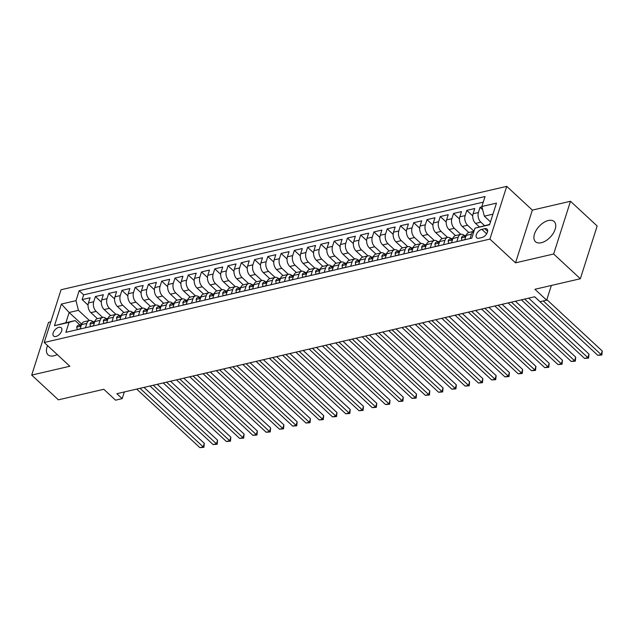 <?xml version="1.0" encoding="UTF-8"?>
<svg xmlns="http://www.w3.org/2000/svg" width="634" height="634" viewBox="0 0 634 634"><rect width="100%" height="100%" fill="white"/><g stroke="black" fill="none" stroke-linecap="round" stroke-linejoin="round"><path stroke-width="0.95" d="M47.582 345.609A13.75 7.751 -47.2 0 0 48.01 354.794A13.75 7.751 -47.2 0 0 53.811 355.832A13.75 7.751 -47.2 0 0 57.211 354.533M541.278 242.751A13.75 7.751 -47.2 0 0 553.347 233.153A13.75 7.751 -47.2 0 0 554.171 221.551A13.75 7.751 -47.2 0 0 548.378 220.513A13.75 7.751 -47.2 0 0 536.301 230.102A13.75 7.751 -47.2 0 0 535.484 241.713A13.75 7.751 -47.2 0 0 541.278 242.751M55.966 336.464A5.643 3.178 -47.2 0 0 60.912 332.525A5.643 3.178 -47.2 0 0 61.252 327.762A5.643 3.178 -47.2 0 0 58.875 327.334A5.643 3.178 -47.2 0 0 53.922 331.273A5.643 3.178 -47.2 0 0 53.581 336.036A5.643 3.178 -47.2 0 0 55.966 336.464M50.807 321.818L48.533 322.349L31.7 375.09L58.391 399.832L103.817 389.292L115.562 400.181L122.196 398.635L124.327 391.955M506.732 186.356L61.046 289.746L44.214 342.487L489.9 239.089L506.732 186.356L532.354 210.108L515.521 262.848L553.656 253.996L570.489 201.263L532.354 210.108M570.489 201.263L597.173 226.005L580.34 278.746L534.914 289.278L546.659 300.167L551.35 285.466M553.656 253.996L580.34 278.746M481.967 206.866L480.057 207.31L482.696 209.751M479.344 226.917L475.548 223.398A7.053 4.478 -103.1 0 1 473.091 213.737L474.755 208.538L466.798 210.385L472.734 215.885M468.788 232.512L462.281 226.481A7.053 4.478 76.9 0 1 459.832 216.82L461.489 211.613L453.532 213.46L459.468 218.96M455.529 235.594L449.015 229.556A7.053 4.478 76.9 0 1 446.566 219.895L448.222 214.688L440.265 216.535L446.201 222.043M442.263 238.669L435.748 232.63A7.053 4.478 76.9 0 1 433.299 222.97L434.964 217.771L426.999 219.618L432.935 225.118M428.996 241.744L422.49 235.705A7.053 4.478 76.9 0 1 420.033 226.045L421.697 220.846L413.74 222.692L419.676 228.192M415.73 244.819L409.223 238.788A7.053 4.478 76.9 0 1 406.774 229.128L408.431 223.921L400.474 225.767L406.41 231.275M402.471 247.902L395.957 241.863A7.053 4.478 76.9 0 1 393.508 232.202L395.172 227.004L387.208 228.85L393.143 234.35M389.205 250.977L382.69 244.938A7.053 4.478 76.9 0 1 380.241 235.277L381.906 230.079L373.949 231.925L379.877 237.425M375.938 254.052L369.432 248.021A7.053 4.478 76.9 0 1 366.983 238.36L368.639 233.153L360.683 235L366.618 240.5M362.672 257.135L356.165 251.096A7.053 4.478 76.9 0 1 353.717 241.435L355.373 236.228L347.416 238.075L353.352 243.583M349.413 260.209L342.899 254.171A7.053 4.478 76.9 0 1 340.45 244.51L342.114 239.311L334.15 241.158L340.086 246.658M336.147 263.284L329.632 257.245A7.053 4.478 76.9 0 1 327.184 247.585L328.848 242.386L320.891 244.233L326.819 249.733M322.88 266.359L316.374 260.328A7.053 4.478 76.9 0 1 313.925 250.668L315.581 245.461L307.625 247.308L313.561 252.815M309.622 269.442L303.107 263.403A7.053 4.478 76.9 0 1 300.659 253.743L302.315 248.544L294.358 250.39L300.294 255.89M296.355 272.517L289.841 266.478A7.053 4.478 76.9 0 1 287.392 256.818L289.056 251.619L281.092 253.465L287.028 258.965M283.089 275.592L276.582 269.561A7.053 4.478 76.9 0 1 274.126 259.9L275.79 254.694L267.833 256.54L273.761 262.04M269.822 278.675L263.316 272.636A7.053 4.478 76.9 0 1 260.867 262.975L262.524 257.769L254.567 259.615L260.503 265.123M256.564 281.75L250.05 275.711A7.053 4.478 76.9 0 1 247.601 266.05L249.257 260.851L241.3 262.698L247.236 268.198M243.297 284.825L236.783 278.786A7.053 4.478 76.9 0 1 234.334 269.133L235.999 263.926L228.034 265.773L233.97 271.273M230.031 287.899L223.525 281.868A7.053 4.478 76.9 0 1 221.068 272.208L222.732 267.001L214.775 268.848L220.711 274.356M216.765 290.982L210.258 284.943A7.053 4.478 76.9 0 1 207.809 275.283L209.466 270.084L201.509 271.931L207.445 277.43M203.506 294.057L196.992 288.018A7.053 4.478 76.9 0 1 194.543 278.358L196.199 273.159L188.243 275.005L194.178 280.505M190.24 297.132L183.725 291.101A7.053 4.478 76.9 0 1 181.276 281.441L182.941 276.234L174.976 278.08L180.912 283.58M176.973 300.215L170.467 294.176A7.053 4.478 76.9 0 1 168.01 284.515L169.674 279.309L161.718 281.155L167.653 286.663M163.707 303.29L157.2 297.251A7.053 4.478 76.9 0 1 154.751 287.59L156.408 282.392L148.451 284.238L154.387 289.738M150.448 306.365L143.934 300.334A7.053 4.478 76.9 0 1 141.485 290.673L143.141 285.466L135.185 287.313L141.12 292.813M137.182 309.44L130.667 303.409A7.053 4.478 76.9 0 1 128.219 293.748L129.883 288.541L121.918 290.388L127.854 295.896M123.915 312.522L117.409 306.484A7.053 4.478 76.9 0 1 114.952 296.823L116.616 291.624L108.66 293.471L114.595 298.971M110.649 315.597L104.142 309.558A7.053 4.478 76.9 0 1 101.694 299.898L103.35 294.699L95.393 296.546L101.329 302.046M85.424 327.778L86.818 323.411A7.053 4.478 -103.1 0 1 89.497 320.503A7.053 4.478 -103.1 0 1 92.905 321.668L93.055 321.803M98.69 324.703L100.085 320.336A7.053 4.478 -103.1 0 1 102.756 317.428A7.053 4.478 -103.1 0 1 106.171 318.593L106.314 318.728M111.956 321.62L113.343 317.262A7.053 4.478 -103.1 0 1 116.022 314.353A7.053 4.478 -103.1 0 1 119.438 315.518L119.58 315.653M125.215 318.545L126.61 314.179A7.053 4.478 -103.1 0 1 129.288 311.27A7.053 4.478 -103.1 0 1 132.704 312.435L132.847 312.57M138.481 315.47L139.876 311.104A7.053 4.478 -103.1 0 1 142.555 308.195A7.053 4.478 -103.1 0 1 145.963 309.36L146.113 309.495M151.748 312.396L153.143 308.029A7.053 4.478 -103.1 0 1 155.813 305.12A7.053 4.478 -103.1 0 1 159.229 306.285L159.372 306.42M165.014 309.313L166.401 304.946A7.053 4.478 -103.1 0 1 169.08 302.046A7.053 4.478 -103.1 0 1 172.496 303.211L172.638 303.345M178.273 306.238L179.668 301.871A7.053 4.478 -103.1 0 1 182.346 298.963A7.053 4.478 -103.1 0 1 185.762 300.128L185.905 300.262M191.539 303.163L192.934 298.796A7.053 4.478 -103.1 0 1 195.613 295.888A7.053 4.478 -103.1 0 1 199.021 297.053L199.163 297.188M204.806 300.08L206.201 295.721A7.053 4.478 -103.1 0 1 208.871 292.813A7.053 4.478 -103.1 0 1 212.287 293.978L212.43 294.113M218.072 297.005L219.459 292.639A7.053 4.478 -103.1 0 1 222.138 289.73A7.053 4.478 -103.1 0 1 225.553 290.895L225.696 291.03M231.331 293.93L232.726 289.564A7.053 4.478 -103.1 0 1 235.404 286.655A7.053 4.478 -103.1 0 1 238.812 287.82L238.963 287.955M244.597 290.855L245.992 286.489A7.053 4.478 -103.1 0 1 248.671 283.58A7.053 4.478 -103.1 0 1 252.078 284.745L252.221 284.88M257.864 287.773L259.258 283.406A7.053 4.478 -103.1 0 1 261.929 280.505A7.053 4.478 -103.1 0 1 265.345 281.67L265.488 281.797M271.13 284.698L272.517 280.331A7.053 4.478 -103.1 0 1 275.196 277.423A7.053 4.478 -103.1 0 1 278.611 278.588L278.754 278.722M284.389 281.623L285.783 277.256A7.053 4.478 -103.1 0 1 288.462 274.348A7.053 4.478 -103.1 0 1 291.87 275.513L292.02 275.647M297.655 278.54L299.05 274.181A7.053 4.478 -103.1 0 1 301.729 271.273A7.053 4.478 -103.1 0 1 305.136 272.438L305.279 272.572M310.922 275.465L312.316 271.098A7.053 4.478 -103.1 0 1 314.987 268.19A7.053 4.478 -103.1 0 1 318.403 269.355L318.545 269.49M324.18 272.39L325.575 268.024A7.053 4.478 -103.1 0 1 328.253 265.115A7.053 4.478 -103.1 0 1 331.669 266.28L331.812 266.415M337.447 269.315L338.841 264.949A7.053 4.478 -103.1 0 1 341.52 262.04A7.053 4.478 -103.1 0 1 344.928 263.205L345.078 263.34M350.713 266.232L352.108 261.866A7.053 4.478 -103.1 0 1 354.786 258.957A7.053 4.478 -103.1 0 1 358.194 260.13L358.337 260.257M363.979 263.158L365.374 258.791A7.053 4.478 -103.1 0 1 368.045 255.882A7.053 4.478 -103.1 0 1 371.461 257.047L371.603 257.182M377.238 260.083L378.633 255.716A7.053 4.478 -103.1 0 1 381.311 252.808A7.053 4.478 -103.1 0 1 384.727 253.972L384.87 254.107M390.504 257L391.899 252.641A7.053 4.478 -103.1 0 1 394.578 249.733A7.053 4.478 -103.1 0 1 397.986 250.898L398.136 251.032M403.771 253.925L405.166 249.558A7.053 4.478 -103.1 0 1 407.844 246.65A7.053 4.478 -103.1 0 1 411.252 247.815L411.395 247.949M417.037 250.85L418.424 246.483A7.053 4.478 -103.1 0 1 421.103 243.575A7.053 4.478 -103.1 0 1 424.518 244.74L424.661 244.875M430.296 247.775L431.691 243.408A7.053 4.478 -103.1 0 1 434.369 240.5A7.053 4.478 -103.1 0 1 437.785 241.665L437.928 241.8M443.562 244.692L444.957 240.326A7.053 4.478 -103.1 0 1 447.636 237.417A7.053 4.478 -103.1 0 1 451.043 238.59L451.194 238.717M456.829 241.617L458.224 237.251A7.053 4.478 -103.1 0 1 460.902 234.342A7.053 4.478 -103.1 0 1 464.31 235.507L464.453 235.642M546.659 300.167L540.025 301.705L534.684 296.76L116.854 393.69L122.196 398.635M484.748 228.676L481.832 229.349A5.46 3.083 -47.2 0 0 477.037 233.161A5.46 3.083 -47.2 0 0 476.705 237.774A5.46 3.083 -47.2 0 0 479.011 238.186L481.927 237.512A5.46 3.083 -47.2 0 0 486.73 233.7A5.46 3.083 -47.2 0 0 487.055 229.088A5.46 3.083 -47.2 0 0 484.748 228.676L487.641 231.355M81.707 324.125L69.146 312.483L65.873 322.746L75.161 320.59L69.066 322.334L65.888 332.311L471.775 238.146L474.961 228.169L489.662 224.428M69.066 322.334L54.476 325.717L61.395 304.051L75.985 300.667L79.171 290.689L485.058 196.524L481.872 206.51L496.47 203.118L489.551 224.785L474.961 228.169M102.692 317.444L96.186 311.405A7.053 4.478 -103.1 0 1 93.729 301.744L95.393 296.546M97.39 318.672L90.876 312.641L96.186 311.405M115.959 314.369L109.444 308.33A7.053 4.478 -103.1 0 1 106.995 298.669L108.66 293.471M129.225 311.286L122.711 305.255A7.053 4.478 -103.1 0 1 120.262 295.595L121.918 290.388M142.484 308.211L135.977 302.172A7.053 4.478 -103.1 0 1 133.528 292.512L135.185 287.313M155.75 305.136L149.244 299.097A7.053 4.478 -103.1 0 1 146.787 289.437L148.451 284.238M169.016 302.053L162.502 296.023A7.053 4.478 -103.1 0 1 160.053 286.362L161.718 281.155M182.275 298.979L175.769 292.948A7.053 4.478 -103.1 0 1 173.32 283.287L174.976 278.08M195.541 295.904L189.035 289.865A7.053 4.478 -103.1 0 1 186.586 280.204L188.243 275.005M208.808 292.829L202.301 286.79A7.053 4.478 -103.1 0 1 199.845 277.129L201.509 271.931M222.074 289.746L215.56 283.715A7.053 4.478 -103.1 0 1 213.111 274.054L214.775 268.848M235.333 286.671L228.826 280.632A7.053 4.478 -103.1 0 1 226.378 270.972L228.034 265.773M248.599 283.596L242.093 277.557A7.053 4.478 -103.1 0 1 239.644 267.897L241.3 262.698M261.866 280.513L255.359 274.482A7.053 4.478 -103.1 0 1 252.903 264.822L254.567 259.615M275.132 277.438L268.618 271.407A7.053 4.478 -103.1 0 1 266.169 261.747L267.833 256.54M288.391 274.363L281.884 268.325A7.053 4.478 -103.1 0 1 279.435 258.664L281.092 253.465M301.657 271.289L295.151 265.25A7.053 4.478 -103.1 0 1 292.702 255.589L294.358 250.39M314.924 268.206L308.409 262.175A7.053 4.478 -103.1 0 1 305.96 252.514L307.625 247.308M328.19 265.131L321.676 259.092A7.053 4.478 -103.1 0 1 319.227 249.431L320.891 244.233M341.449 262.056L334.942 256.017A7.053 4.478 -103.1 0 1 332.493 246.357L334.15 241.158M354.715 258.973L348.209 252.942A7.053 4.478 -103.1 0 1 345.76 243.282L347.416 238.075M367.982 255.898L361.467 249.867A7.053 4.478 -103.1 0 1 359.018 240.207L360.683 235M381.248 252.823L374.734 246.784A7.053 4.478 -103.1 0 1 372.285 237.124L373.949 231.925M394.507 249.748L388 243.71A7.053 4.478 -103.1 0 1 385.551 234.049L387.208 228.85M407.773 246.666L401.267 240.635A7.053 4.478 -103.1 0 1 398.81 230.974L400.474 225.767M421.039 243.591L414.525 237.552A7.053 4.478 -103.1 0 1 412.076 227.891L413.74 222.692M434.306 240.516L427.791 234.477A7.053 4.478 -103.1 0 1 425.343 224.816L426.999 219.618M447.564 237.433L441.058 231.402A7.053 4.478 -103.1 0 1 438.609 221.742L440.265 216.535M460.831 234.358L454.324 228.327A7.053 4.478 -103.1 0 1 451.868 218.667L453.532 213.46M473.994 231.188L467.583 225.244A7.053 4.478 -103.1 0 1 465.134 215.584L466.798 210.385M484.566 225.617L480.849 222.169A7.053 4.478 -103.1 0 1 478.401 212.509L480.057 207.31M483.266 202.143L83.648 294.85L82.127 299.62L88.063 305.12M90.876 312.641A7.053 4.478 76.9 0 1 88.427 302.981L90.083 297.774L82.127 299.62M464.785 239.771L466.18 235.404A7.053 4.478 -103.1 0 1 468.859 232.496L473.955 231.315A7.053 4.478 -103.1 0 0 471.482 234.176L470.095 238.542M460.902 234.342L455.592 235.579A7.053 4.478 76.9 0 0 452.914 238.479L451.519 242.846M447.636 237.417L442.326 238.653A7.053 4.478 76.9 0 0 439.647 241.562L438.26 245.929M434.369 240.5L429.067 241.728A7.053 4.478 76.9 0 0 426.389 244.637L424.994 249.003M421.103 243.575L415.801 244.803A7.053 4.478 76.9 0 0 413.122 247.712L411.728 252.078M407.844 246.65L402.535 247.886A7.053 4.478 76.9 0 0 399.856 250.795L398.461 255.153M394.578 249.733L389.268 250.961A7.053 4.478 76.9 0 0 386.597 253.869L385.203 258.236M381.311 252.808L376.01 254.036A7.053 4.478 76.9 0 0 373.331 256.944L371.936 261.311M368.045 255.882L362.743 257.119A7.053 4.478 76.9 0 0 360.064 260.019L358.67 264.386M354.786 258.957L349.477 260.194A7.053 4.478 76.9 0 0 346.798 263.102L345.403 267.469M341.52 262.04L336.21 263.268A7.053 4.478 76.9 0 0 333.539 266.177L332.145 270.544M328.253 265.115L322.952 266.343A7.053 4.478 76.9 0 0 320.273 269.252L318.878 273.619M314.987 268.19L309.685 269.426A7.053 4.478 76.9 0 0 307.007 272.335L305.612 276.693M301.729 271.273L296.419 272.501A7.053 4.478 76.9 0 0 293.74 275.41L292.353 279.776M288.462 274.348L283.152 275.576A7.053 4.478 76.9 0 0 280.482 278.484L279.087 282.851M275.196 277.423L269.894 278.659A7.053 4.478 76.9 0 0 267.215 281.567L265.82 285.926M261.929 280.505L256.627 281.734A7.053 4.478 76.9 0 0 253.949 284.642L252.554 289.009M248.671 283.58L243.361 284.809A7.053 4.478 76.9 0 0 240.682 287.717L239.295 292.084M235.404 286.655L230.094 287.884A7.053 4.478 76.9 0 0 227.424 290.792L226.029 295.159M222.138 289.73L216.836 290.966A7.053 4.478 76.9 0 0 214.157 293.875L212.762 298.234M208.871 292.813L203.569 294.041A7.053 4.478 76.9 0 0 200.891 296.95L199.496 301.316M195.613 295.888L190.303 297.116A7.053 4.478 76.9 0 0 187.624 300.025L186.237 304.391M182.346 298.963L177.037 300.199A7.053 4.478 76.9 0 0 174.366 303.107L172.971 307.466M169.08 302.046L163.778 303.274A7.053 4.478 76.9 0 0 161.099 306.182L159.705 310.549M155.813 305.12L150.512 306.349A7.053 4.478 76.9 0 0 147.833 309.257L146.438 313.624M142.555 308.195L137.245 309.424A7.053 4.478 76.9 0 0 134.567 312.332L133.18 316.699M129.288 311.27L123.979 312.507A7.053 4.478 76.9 0 0 121.308 315.415L119.913 319.774M116.022 314.353L110.72 315.581A7.053 4.478 76.9 0 0 108.042 318.49L106.647 322.857M102.756 317.428L97.454 318.656A7.053 4.478 76.9 0 0 94.775 321.565L93.38 325.931M89.497 320.503L84.187 321.739A7.053 4.478 76.9 0 0 81.509 324.648L80.122 329.006M75.161 320.59L79.789 324.885M492.943 214.165L484.328 216.162L481.872 206.51M490.478 221.876L484.328 216.162M515.521 262.848L489.9 239.089M31.7 375.09L69.835 366.238L44.214 342.487M89.426 320.519L78.434 310.327L69.146 312.483L61.395 304.051M83.648 294.85L79.171 290.689M75.985 300.667L78.434 310.327M54.476 325.717L65.873 322.746M543.283 300.952L601.111 354.564L597.799 355.333L534.636 296.775M546.833 299.62L602.245 350.998L601.111 354.564L601.848 355.008L597.799 355.333M602.245 350.998L601.848 355.008M464.825 239.644L461.845 240.341L461.433 237.798A4.668 2.964 -103.1 0 1 463.177 235.943L465.697 235.357A4.668 2.964 76.9 0 0 464.421 236.26L464.389 236.751M524.683 299.082L587.845 357.639L584.532 358.408L521.37 299.85M466.014 235.896A4.668 2.964 -103.1 0 1 466.03 235.872C464.96 236.957 464.429 237.076 464.421 236.26L464.968 236.775M466.212 235.309A4.668 2.964 76.9 0 0 465.697 235.357M528.669 298.154L588.986 354.073L587.845 357.639L588.582 358.091L584.532 358.408M588.986 354.073L588.582 358.091M451.559 242.727L448.579 243.416L448.167 240.872A4.668 2.964 -103.1 0 1 449.918 239.018L452.438 238.432A4.668 2.964 76.9 0 0 451.154 239.343L451.123 239.834M511.416 302.156L574.578 360.714L571.266 361.483L508.103 302.925M451.709 239.85L451.154 239.343C451.162 240.151 451.693 240.032 452.747 238.97A4.668 2.964 -103.1 0 1 452.771 238.947M452.945 238.384A4.668 2.964 76.9 0 0 452.438 238.432M515.402 301.229L575.72 357.156L574.578 360.714L575.315 361.166L571.266 361.483M575.72 357.156L575.315 361.166M438.3 245.802L435.32 246.491L434.9 243.947A4.668 2.964 -103.1 0 1 436.652 242.093L439.172 241.506A4.668 2.964 76.9 0 0 437.896 242.418L437.864 242.909M498.158 305.231L561.32 363.797L557.999 364.566L494.837 306M438.443 242.925L437.896 242.418C437.896 243.234 438.427 243.107 439.489 242.045A4.668 2.964 -103.1 0 1 439.505 242.022M439.687 241.459A4.668 2.964 76.9 0 0 439.172 241.506M502.136 304.312L562.453 360.231L561.32 363.797L562.049 364.241L557.999 364.566M562.453 360.231L562.049 364.241M425.034 248.877L422.054 249.566L421.634 247.03A4.668 2.964 -103.1 0 1 423.385 245.168L425.905 244.589A4.668 2.964 76.9 0 0 424.629 245.493L424.598 245.984M484.891 308.314L548.053 366.872L544.741 367.641L481.578 309.083M425.176 246L424.629 245.493C424.637 246.309 425.16 246.182 426.222 245.128A4.668 2.964 -103.1 0 1 426.238 245.104M426.42 244.542A4.668 2.964 76.9 0 0 425.905 244.589M488.877 307.387L549.187 363.306L548.053 366.872L548.79 367.316L544.741 367.641M549.187 363.306L548.79 367.316M411.767 251.952L408.787 252.649L408.375 250.105A4.668 2.964 -103.1 0 1 410.119 248.251L412.639 247.664A4.668 2.964 76.9 0 0 411.363 248.576L411.331 249.059M471.625 311.389L534.787 369.947L531.474 370.716L468.312 312.158M411.91 249.083L411.363 248.576C411.371 249.384 411.902 249.265 412.956 248.203A4.668 2.964 -103.1 0 1 412.972 248.179M413.154 247.617A4.668 2.964 76.9 0 0 412.639 247.664M475.611 310.462L535.928 366.381L534.787 369.947L535.524 370.399L531.474 370.716M535.928 366.381L535.524 370.399M398.501 255.034L395.521 255.724L395.109 253.18A4.668 2.964 -103.1 0 1 396.86 251.326L399.38 250.739A4.668 2.964 76.9 0 0 398.097 251.65L398.065 252.142M458.358 314.464L521.528 373.022L518.208 373.791L455.046 315.233M399.689 251.278A4.668 2.964 -103.1 0 1 399.713 251.254C398.635 252.34 398.104 252.459 398.097 251.65L398.651 252.158M399.888 250.692A4.668 2.964 76.9 0 0 399.38 250.739M462.344 313.545L522.662 369.464L521.528 373.022L522.257 373.474L518.208 373.791M522.662 369.464L522.257 373.474M385.242 258.109L382.262 258.799L381.842 256.255A4.668 2.964 -103.1 0 1 383.594 254.4L386.114 253.814A4.668 2.964 76.9 0 0 384.838 254.725L384.806 255.217M445.1 317.539L508.262 376.105L504.941 376.873L441.779 318.316M385.385 255.233L384.838 254.725C384.838 255.542 385.369 255.415 386.431 254.361A4.668 2.964 -103.1 0 1 386.447 254.329M386.629 253.766A4.668 2.964 76.9 0 0 386.114 253.814M449.078 316.62L509.395 372.538L508.262 376.105L508.991 376.548L504.941 376.873M509.395 372.538L508.991 376.548M371.976 261.184L368.996 261.882L368.576 259.338A4.668 2.964 -103.1 0 1 370.327 257.483L372.847 256.897A4.668 2.964 76.9 0 0 371.572 257.8L371.54 258.292M431.833 320.622L494.995 379.18L491.683 379.948L428.521 321.39M372.118 258.315L371.572 257.8C371.579 258.617 372.11 258.498 373.164 257.436A4.668 2.964 -103.1 0 1 373.18 257.412M373.363 256.849A4.668 2.964 76.9 0 0 372.847 256.897M435.82 319.694L496.137 375.613L494.995 379.18L495.733 379.631L491.683 379.948M496.137 375.613L495.733 379.631M358.709 264.267L355.729 264.957L355.317 262.413A4.668 2.964 -103.1 0 1 357.061 260.558L359.581 259.972A4.668 2.964 76.9 0 0 358.305 260.883L358.273 261.374M418.567 323.697L481.729 382.254L478.416 383.023L415.254 324.465M359.898 260.511A4.668 2.964 -103.1 0 1 359.914 260.487C358.844 261.573 358.313 261.691 358.305 260.883L358.852 261.39M360.096 259.924A4.668 2.964 76.9 0 0 359.581 259.972M422.553 322.769L482.87 378.696L481.729 382.254L482.466 382.706L478.416 383.023M482.87 378.696L482.466 382.706M345.451 267.342L342.463 268.031L342.051 265.488A4.668 2.964 -103.1 0 1 343.802 263.633L346.322 263.047A4.668 2.964 76.9 0 0 345.039 263.958L345.007 264.449M405.308 326.772L468.471 385.337L465.15 386.106L401.988 327.54M345.593 264.465L345.039 263.958C345.047 264.774 345.578 264.647 346.632 263.586A4.668 2.964 -103.1 0 1 346.655 263.562M346.83 262.999A4.668 2.964 76.9 0 0 346.322 263.047M409.287 325.852L469.604 381.771L468.471 385.337L469.2 385.781L465.15 386.106M469.604 381.771L469.2 385.781M332.184 270.417L329.204 271.106L328.784 268.57A4.668 2.964 -103.1 0 1 330.536 266.708L333.056 266.129A4.668 2.964 76.9 0 0 331.78 267.033L331.748 267.524M392.042 329.854L455.204 388.412L451.884 389.181L388.721 330.623M332.327 267.54L331.78 267.033C331.78 267.849 332.311 267.722 333.373 266.668A4.668 2.964 -103.1 0 1 333.389 266.645M333.571 266.082A4.668 2.964 76.9 0 0 333.056 266.129M396.02 328.927L456.337 384.846L455.204 388.412L455.933 388.856L451.884 389.181M456.337 384.846L455.933 388.856M318.918 273.492L315.938 274.189L315.518 271.645A4.668 2.964 -103.1 0 1 317.269 269.791L319.79 269.204A4.668 2.964 76.9 0 0 318.514 270.116L318.482 270.599M378.775 332.929L441.938 391.487L438.625 392.256L375.463 333.698M319.06 270.623L318.514 270.116C318.522 270.924 319.053 270.805 320.107 269.743A4.668 2.964 -103.1 0 1 320.122 269.719M320.305 269.157A4.668 2.964 76.9 0 0 319.79 269.204M382.762 332.002L443.079 387.921L441.938 391.487L442.675 391.939L438.625 392.256M443.079 387.921L442.675 391.939M305.651 276.575L302.672 277.264L302.26 274.72A4.668 2.964 -103.1 0 1 304.003 272.866L306.523 272.279A4.668 2.964 76.9 0 0 305.247 273.191L305.216 273.682M365.509 336.004L428.671 394.562L425.359 395.339L362.196 336.773M305.802 273.698L305.247 273.191C305.255 273.999 305.786 273.88 306.84 272.818A4.668 2.964 -103.1 0 1 306.856 272.794M307.038 272.232A4.668 2.964 76.9 0 0 306.523 272.279M369.495 335.085L429.812 391.004L428.671 394.562L429.408 395.014L425.359 395.339M429.812 391.004L429.408 395.014M292.393 279.649L289.405 280.339L288.993 277.795A4.668 2.964 -103.1 0 1 290.744 275.941L293.265 275.354A4.668 2.964 76.9 0 0 291.989 276.266L291.957 276.757M352.25 339.079L415.413 397.645L412.092 398.414L348.93 339.856M292.536 276.773L291.989 276.266C291.989 277.082 292.52 276.955 293.574 275.901A4.668 2.964 -103.1 0 1 293.597 275.869M293.772 275.314A4.668 2.964 76.9 0 0 293.265 275.354M356.229 338.16L416.546 394.079L415.413 397.645L416.142 398.089L412.092 398.414M416.546 394.079L416.142 398.089M279.126 282.724L276.147 283.422L275.727 280.878A4.668 2.964 -103.1 0 1 277.478 279.023L279.998 278.437A4.668 2.964 76.9 0 0 278.722 279.34L278.691 279.832M338.984 342.162L402.146 400.72L398.826 401.488L335.663 342.931M279.269 279.856L278.722 279.34C278.722 280.157 279.253 280.038 280.315 278.976A4.668 2.964 -103.1 0 1 280.331 278.952M280.513 278.389A4.668 2.964 76.9 0 0 279.998 278.437M342.962 341.235L403.279 397.153L402.146 400.72L402.875 401.171L398.826 401.488M403.279 397.153L402.875 401.171M265.86 285.807L262.88 286.497L262.46 283.953A4.668 2.964 -103.1 0 1 264.212 282.098L266.732 281.512A4.668 2.964 76.9 0 0 265.456 282.423L265.424 282.915M325.717 345.237L388.88 403.795L385.567 404.563L322.405 346.005M266.003 282.93L265.456 282.423C265.464 283.232 265.995 283.113 267.049 282.051A4.668 2.964 -103.1 0 1 267.065 282.027M267.247 281.464A4.668 2.964 76.9 0 0 266.732 281.512M329.704 344.31L390.021 400.236L388.88 403.795L389.617 404.246L385.567 404.563M390.021 400.236L389.617 404.246M252.594 288.882L249.614 289.572L249.202 287.028A4.668 2.964 -103.1 0 1 250.945 285.173L253.473 284.587A4.668 2.964 76.9 0 0 252.189 285.498L252.158 285.989M312.451 348.312L375.613 406.877L372.301 407.646L309.138 349.08M252.744 286.005L252.189 285.498C252.197 286.314 252.728 286.188 253.782 285.126A4.668 2.964 -103.1 0 1 253.798 285.102M253.98 284.539A4.668 2.964 76.9 0 0 253.473 284.587M316.437 347.392L376.754 403.311L375.613 406.877L376.35 407.321L372.301 407.646M376.754 403.311L376.35 407.321M239.335 291.957L236.347 292.646L235.935 290.11A4.668 2.964 -103.1 0 1 237.687 288.248L240.207 287.67A4.668 2.964 76.9 0 0 238.931 288.573L238.899 289.064M299.193 351.394L362.355 409.952L359.034 410.721L295.872 352.163M240.516 288.208A4.668 2.964 -103.1 0 1 240.54 288.185C239.462 289.262 238.931 289.389 238.931 288.573L239.478 289.088M240.714 287.622A4.668 2.964 76.9 0 0 240.207 287.67M303.171 350.467L363.488 406.386L362.355 409.952L363.084 410.396L359.034 410.721M363.488 406.386L363.084 410.396M226.069 295.032L223.089 295.729L222.669 293.185A4.668 2.964 -103.1 0 1 224.42 291.331L226.94 290.744A4.668 2.964 76.9 0 0 225.664 291.656L225.633 292.139M285.926 354.469L349.088 413.027L345.768 413.796L282.606 355.238M226.211 292.163L225.664 291.656C225.664 292.464 226.195 292.345 227.257 291.283A4.668 2.964 -103.1 0 1 227.273 291.26M227.455 290.697A4.668 2.964 76.9 0 0 226.94 290.744M289.912 353.542L350.222 409.469L349.088 413.027L349.817 413.479L345.768 413.796M350.222 409.469L349.817 413.479M212.802 298.115L209.822 298.804L209.402 296.26A4.668 2.964 -103.1 0 1 211.154 294.406L213.674 293.819A4.668 2.964 76.9 0 0 212.398 294.731L212.366 295.222M272.66 357.544L335.822 416.102L332.509 416.879L269.347 358.313M212.945 295.238L212.398 294.731C212.406 295.547 212.937 295.42 213.991 294.358A4.668 2.964 -103.1 0 1 214.007 294.334M214.189 293.772A4.668 2.964 76.9 0 0 213.674 293.819M276.646 356.625L336.963 412.544L335.822 416.102L336.559 416.554L332.509 416.879M336.963 412.544L336.559 416.554M199.536 301.19L196.556 301.879L196.144 299.335A4.668 2.964 -103.1 0 1 197.895 297.481L200.415 296.902A4.668 2.964 76.9 0 0 199.131 297.806L199.1 298.297M259.393 360.619L322.555 419.185L319.243 419.954L256.081 361.396M200.724 297.441A4.668 2.964 -103.1 0 1 200.74 297.409C199.67 298.495 199.139 298.622 199.131 297.806L199.686 298.313M200.923 296.855A4.668 2.964 76.9 0 0 200.415 296.902M263.379 359.7L323.697 415.619L322.555 419.185L323.292 419.629L319.243 419.954M323.697 415.619L323.292 419.629M186.277 304.265L183.289 304.962L182.877 302.418A4.668 2.964 -103.1 0 1 184.629 300.564L187.149 299.977A4.668 2.964 76.9 0 0 185.873 300.881L185.841 301.372M246.135 363.702L309.297 422.26L305.976 423.029L242.814 364.471M186.42 301.396L185.873 300.881C185.873 301.697 186.404 301.578 187.458 300.516A4.668 2.964 -103.1 0 1 187.482 300.492M187.656 299.93A4.668 2.964 76.9 0 0 187.149 299.977M250.113 362.775L310.43 418.694L309.297 422.26L310.026 422.712L305.976 423.029M310.43 418.694L310.026 422.712M173.011 307.347L170.031 308.037L169.611 305.493A4.668 2.964 -103.1 0 1 171.362 303.638L173.882 303.052A4.668 2.964 76.9 0 0 172.607 303.963L172.575 304.455M232.868 366.777L296.03 425.335L292.71 426.103L229.548 367.546M173.153 304.471L172.607 303.963C172.607 304.772 173.137 304.653 174.199 303.591A4.668 2.964 -103.1 0 1 174.215 303.567M174.398 303.004A4.668 2.964 76.9 0 0 173.882 303.052M236.854 365.85L297.164 421.776L296.03 425.335L296.76 425.786L292.71 426.103M297.164 421.776L296.76 425.786M159.744 310.422L156.764 311.112L156.344 308.568A4.668 2.964 -103.1 0 1 158.096 306.713L160.616 306.127A4.668 2.964 76.9 0 0 159.34 307.038L159.308 307.53M219.602 369.852L282.764 428.418L279.451 429.186L216.289 370.621M159.887 307.545L159.34 307.038C159.348 307.855 159.879 307.728 160.933 306.666A4.668 2.964 -103.1 0 1 160.949 306.642M161.131 306.079A4.668 2.964 76.9 0 0 160.616 306.127M223.588 368.933L283.905 424.851L282.764 428.418L283.501 428.861L279.451 429.186M283.905 424.851L283.501 428.861M146.478 313.497L143.498 314.187L143.086 311.651A4.668 2.964 -103.1 0 1 144.837 309.788L147.357 309.21A4.668 2.964 76.9 0 0 146.074 310.113L146.042 310.605M206.335 372.935L269.498 431.492L266.185 432.261L203.023 373.703M146.628 310.628L146.074 310.113C146.082 310.929 146.612 310.803 147.667 309.749A4.668 2.964 -103.1 0 1 147.682 309.725M147.865 309.162A4.668 2.964 76.9 0 0 147.357 309.21M210.322 372.007L270.639 427.926L269.498 431.492L270.235 431.936L266.185 432.261M270.639 427.926L270.235 431.936M133.219 316.572L130.232 317.269L129.819 314.726A4.668 2.964 -103.1 0 1 131.571 312.871L134.091 312.285A4.668 2.964 76.9 0 0 132.815 313.196L132.783 313.679M193.077 376.01L256.239 434.567L252.918 435.336L189.756 376.778M133.362 313.703L132.815 313.196C132.815 314.004 133.346 313.885 134.4 312.824A4.668 2.964 -103.1 0 1 134.424 312.8M134.598 312.237A4.668 2.964 76.9 0 0 134.091 312.285M197.055 375.082L257.372 431.009L256.239 434.567L256.968 435.019L252.918 435.336M257.372 431.009L256.968 435.019M119.953 319.655L116.973 320.344L116.553 317.8A4.668 2.964 -103.1 0 1 118.304 315.946L120.825 315.36A4.668 2.964 76.9 0 0 119.549 316.271L119.517 316.762M179.81 379.084L242.973 437.642L239.652 438.419L176.49 379.853M120.095 316.778L119.549 316.271C119.549 317.087 120.08 316.96 121.142 315.898A4.668 2.964 -103.1 0 1 121.157 315.875M121.34 315.312A4.668 2.964 76.9 0 0 120.825 315.36M183.797 378.165L244.106 434.084L242.973 437.642L243.71 438.094L239.652 438.419M244.106 434.084L243.71 438.094M106.686 322.73L103.707 323.419L103.287 320.875A4.668 2.964 -103.1 0 1 105.038 319.021L107.558 318.442A4.668 2.964 76.9 0 0 106.282 319.346L106.25 319.837M166.544 382.159L229.706 440.725L226.393 441.494L163.231 382.936M106.829 319.853L106.282 319.346C106.29 320.162 106.821 320.035 107.875 318.981A4.668 2.964 -103.1 0 1 107.891 318.95M108.073 318.395A4.668 2.964 76.9 0 0 107.558 318.442M170.53 381.24L230.847 437.159L229.706 440.725L230.443 441.169L226.393 441.494M230.847 437.159L230.443 441.169M93.42 325.805L90.44 326.502L90.028 323.958A4.668 2.964 -103.1 0 1 91.779 322.104L94.3 321.517A4.668 2.964 76.9 0 0 93.016 322.421L92.984 322.912M153.277 385.242L216.44 443.8L213.127 444.569L149.965 386.011M93.57 322.936L93.016 322.421C93.024 323.237 93.555 323.118 94.609 322.056A4.668 2.964 -103.1 0 1 94.624 322.032M94.807 321.47A4.668 2.964 76.9 0 0 94.3 321.517M157.264 384.315L217.581 440.234L216.44 443.8L217.177 444.252L213.127 444.569M217.581 440.234L217.177 444.252M80.161 328.887L77.174 329.577L76.762 327.033A4.668 2.964 -103.1 0 1 78.513 325.179L81.033 324.592A4.668 2.964 76.9 0 0 79.757 325.504L79.725 325.995M140.019 388.317L203.181 446.875L199.861 447.644L136.698 389.086M81.342 325.131A4.668 2.964 -103.1 0 1 81.366 325.107C80.288 326.193 79.757 326.312 79.757 325.504L80.304 326.011M81.54 324.545A4.668 2.964 76.9 0 0 81.033 324.592M143.997 387.39L204.314 443.317L203.181 446.875L203.91 447.327L199.861 447.644M204.314 443.317L203.91 447.327M104.142 309.558L109.444 308.33M117.409 306.484L122.711 305.255M130.667 303.409L135.977 302.172M143.934 300.334L149.244 299.097M157.2 297.251L162.502 296.023M170.467 294.176L175.769 292.948M183.725 291.101L189.035 289.865M196.992 288.018L202.301 286.79M210.258 284.943L215.56 283.715M223.525 281.868L228.826 280.632M236.783 278.786L242.093 277.557M250.05 275.711L255.359 274.482M263.316 272.636L268.618 271.407M276.582 269.561L281.884 268.325M289.841 266.478L295.151 265.25M303.107 263.403L308.409 262.175M316.374 260.328L321.676 259.092M329.632 257.245L334.942 256.017M342.899 254.171L348.209 252.942M356.165 251.096L361.467 249.867M369.432 248.021L374.734 246.784M382.69 244.938L388 243.71M395.957 241.863L401.267 240.635M409.223 238.788L414.525 237.552M422.49 235.705L427.791 234.477M435.748 232.63L441.058 231.402M449.015 229.556L454.324 228.327M462.281 226.481L467.583 225.244M475.548 223.398L480.849 222.169M473.091 213.737L478.401 212.509M88.427 302.981L93.729 301.744M101.694 299.898L106.995 298.669M114.952 296.823L120.262 295.595M128.219 293.748L133.528 292.512M141.485 290.673L146.787 289.437M154.751 287.59L160.053 286.362M168.01 284.515L173.32 283.287M181.276 281.441L186.586 280.204M194.543 278.358L199.845 277.129M207.809 275.283L213.111 274.054M221.068 272.208L226.378 270.972M234.334 269.133L239.644 267.897M247.601 266.05L252.903 264.822M260.867 262.975L266.169 261.747M274.126 259.9L279.435 258.664M287.392 256.818L292.702 255.589M300.659 253.743L305.96 252.514M313.925 250.668L319.227 249.431M327.184 247.585L332.493 246.357M340.45 244.51L345.76 243.282M353.717 241.435L359.018 240.207M366.983 238.36L372.285 237.124M380.241 235.277L385.551 234.049M393.508 232.202L398.81 230.974M406.774 229.128L412.076 227.891M420.033 226.045L425.343 224.816M433.299 222.97L438.609 221.742M446.566 219.895L451.868 218.667M459.832 216.82L465.134 215.584M466.18 235.404L471.482 234.176M452.914 238.479L458.224 237.251M439.647 241.562L444.957 240.326M426.389 244.637L431.691 243.408M413.122 247.712L418.424 246.483M399.856 250.795L405.166 249.558M386.597 253.869L391.899 252.641M373.331 256.944L378.633 255.716M360.064 260.019L365.374 258.791M346.798 263.102L352.108 261.866M333.539 266.177L338.841 264.949M320.273 269.252L325.575 268.024M307.007 272.335L312.316 271.098M293.74 275.41L299.05 274.181M280.482 278.484L285.783 277.256M267.215 281.567L272.517 280.331M253.949 284.642L259.258 283.406M240.682 287.717L245.992 286.489M227.424 290.792L232.726 289.564M214.157 293.875L219.459 292.639M200.891 296.95L206.201 295.721M187.624 300.025L192.934 298.796M174.366 303.107L179.668 301.871M161.099 306.182L166.401 304.946M147.833 309.257L153.143 308.029M134.567 312.332L139.876 311.104M121.308 315.415L126.61 314.179M108.042 318.49L113.343 317.262M94.775 321.565L100.085 320.336M81.509 324.648L86.818 323.411M486.65 233.819L481.832 229.349M461.441 237.861L465.713 236.87M448.175 240.936L452.446 239.945M434.908 244.011L439.188 243.02M421.65 247.094L425.921 246.095M408.383 250.168L412.655 249.178M395.117 253.243L399.388 252.253M381.85 256.318L386.13 255.328M368.592 259.401L372.863 258.41M355.325 262.476L359.597 261.485M342.059 265.551L346.33 264.56M328.792 268.634L333.072 267.635M315.534 271.709L319.805 270.718M302.267 274.784L306.539 273.793M289.001 277.858L293.273 276.868M275.735 280.941L280.014 279.951M262.476 284.016L266.748 283.026M249.21 287.091L253.481 286.1M235.943 290.174L240.215 289.175M222.677 293.249L226.956 292.258M209.418 296.324L213.69 295.333M196.152 299.399L200.423 298.408M182.885 302.481L187.165 301.491M169.619 305.556L173.898 304.566M156.36 308.631L160.632 307.641M143.094 311.714L147.365 310.715M129.827 314.789L134.107 313.798M116.561 317.864L120.84 316.873M103.302 320.939L107.574 319.948M90.036 324.022L94.308 323.031M76.769 327.096L81.049 326.106"/></g></svg>
